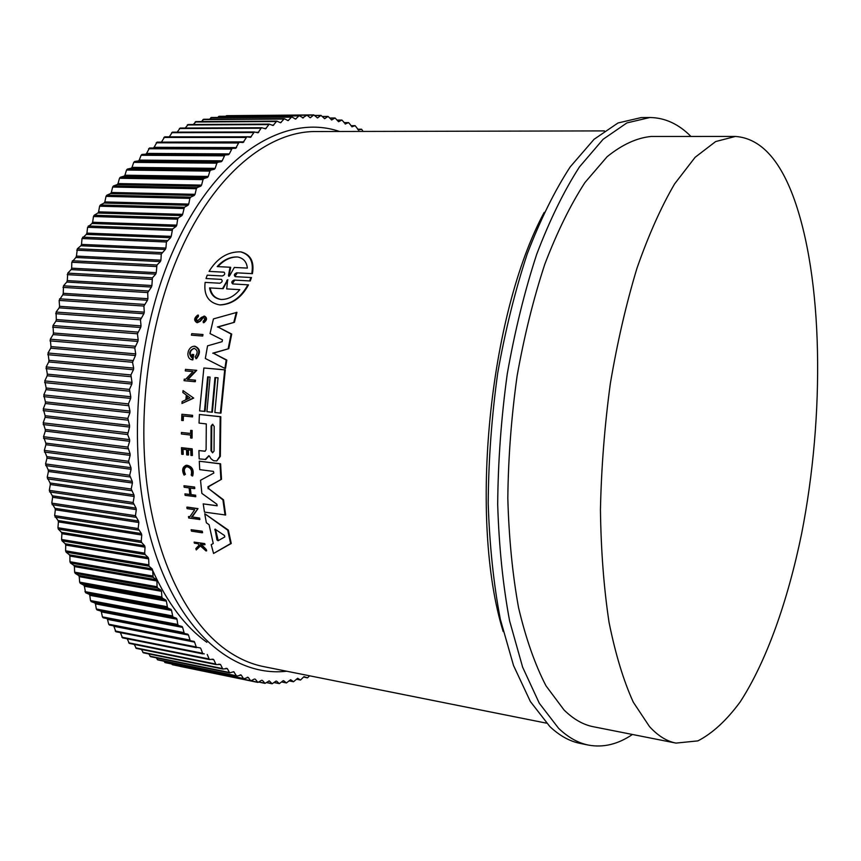 <?xml version="1.0" encoding="UTF-8"?>
<svg xmlns="http://www.w3.org/2000/svg" width="861" height="861" viewBox="0 0 861 861"><rect width="100%" height="100%" fill="white"/><g stroke="black" fill="none" stroke-linecap="round" stroke-linejoin="round"><path stroke-width="1.29" d="M221.471 279.405L206.027 278.534L207.232 275.165L222.439 275.972C224.882 274.874 225.378 273.604 223.925 272.162L209.062 271.398C217.166 258.149 227.648 251.638 240.51 251.842C250.067 254.501 253.823 261.755 251.767 273.604L236.678 272.819L237.335 272.883L235.042 276.144M224.097 272.205L209.062 271.398M240.51 251.842L241.177 251.929C250.734 254.576 254.479 261.83 252.413 273.669L237.335 272.883M235.257 276.661L251.466 277.543L250.271 280.977L234.741 280.126L232.524 283.463M250.271 280.977L234.095 280.062C231.62 281.192 231.157 282.483 232.707 283.936L248.506 284.851C241.564 297.648 232.179 304.342 220.351 304.945L219.652 304.891M201.926 532.744L191.454 531.14L191.131 529.709L202.26 531.226L202.583 532.658L201.926 532.744L201.614 531.312L202.26 531.226M191.745 333.681L203.013 334.52L202.701 336.027L202.077 335.994L191.422 335.177L191.745 333.681L202.389 334.498L202.077 335.994M183.436 415.971L183.264 420.545L182.65 420.555L182.823 415.906L192.552 416.885L192.616 415.325L192.003 415.346L191.938 416.896M182.65 420.555L181.649 420.448L181.897 414.259L192.616 415.325M181.402 432.47L190.636 433.535L190.679 430.392L192.143 430.457L192.089 438.055L191.476 438.088L190.615 437.98L190.625 435.053L181.391 433.987L181.402 432.47L190.636 433.438M187.063 466.565C184.093 467.878 183.544 470.472 185.416 474.346L184.05 475.1L184.792 474.389C182.919 470.493 183.479 467.9 186.482 466.597C190.776 467.491 192.347 470.332 191.174 475.111L192.692 475.95C194.166 469.977 192.207 466.404 186.837 465.241M194.112 542.118L204.714 543.592L204.993 544.658L204.337 544.755L200.484 544.141L200.785 545.282L205.628 549.576L205.994 550.922L200.129 545.723L196.243 549.942L195.856 548.575L199.246 544.938L197.901 543.732L194.392 543.183L194.112 542.118L204.057 543.678L204.337 544.755M201.194 544.26L206.285 549.479L206.662 550.825L205.994 550.922M200.441 546.003L196.243 549.942M200.441 321.131L199.817 321.088L202.066 318.322L202.69 318.355L200.441 321.131L197.492 322.649M199.817 321.088L196.868 322.617C193.703 320.507 193.994 318.01 197.739 315.094L198.374 315.137L198.396 316.525L196.577 318.516L197.04 320.884M197.739 315.094L197.761 316.482C195.425 318.301 195.243 319.861 197.212 321.175L201.42 317.397L204.584 316.148C207.34 317.903 207.114 320.088 203.917 322.692L203.293 322.66L203.174 321.228C204.929 319.743 205.036 318.527 203.497 317.58L202.066 318.322M183.059 449.248L183.221 454.328L182.597 454.36L181.714 454.253L181.51 447.688L191.594 448.904L191.788 455.501L190.938 455.394L190.776 450.185L187.763 449.819L187.924 455.028L186.686 454.866L186.525 449.668L182.435 449.173L182.597 454.36M181.51 447.688L192.207 448.872L192.401 455.458L191.788 455.501M188.376 449.894L188.537 454.985L187.924 455.028M194.64 487.046L194.801 488.542L194.177 488.596L194.016 487.111L194.64 487.046L183.974 485.744L194.016 487.111M190.335 488.069L191.11 494.591L195.587 495.215L195.781 496.7L185.126 495.355L184.932 493.88L189.883 494.569L189.097 487.907L184.136 487.229L183.974 485.744M184.932 493.88L189.872 494.418M183.027 390.603L193.703 398.105L181.983 403.475L182.112 401.592L185.901 399.762L186.277 395.048L182.855 392.487L183.027 390.603L193.703 398.105M185.481 369.369L196.738 370.338L187.999 379.475L195.49 380.175L195.318 381.692L194.704 381.692L184.05 380.68L184.232 379.174L185.61 379.303L192.972 371.586L185.276 370.887L185.481 369.369L196.125 370.327L187.375 379.464L194.877 380.175L194.704 381.692M184.232 379.174L185.653 379.249M188.462 516.578L189.829 516.783L194.694 509.734L187.074 508.636L186.837 507.172L187.472 507.107L197.998 508.625L192.207 516.966L199.612 518.053L199.881 519.495L188.731 518.021L188.462 516.578L189.926 516.632M194.306 346.219L194.92 346.24C200.344 348.587 200.861 352.73 196.469 358.671L195.081 356.938C198.138 352.806 197.782 349.932 193.994 348.307C189.259 350.449 188.441 353.516 191.54 357.498L192.046 354.42L193.112 354.517L192.24 359.866C189.452 359.349 187.999 357.358 187.859 353.882L188.301 351.32C189.538 348.124 191.54 346.423 194.306 346.219C199.73 348.565 200.247 352.709 195.856 358.66M194.36 348.339C190.389 349.975 189.334 352.784 191.217 356.788M192.046 354.42L193.736 354.528L192.853 359.876L192.24 359.866M204.735 513.716L228.359 530.107L231.254 543.485L213.571 553.462L211.203 544.658L213.248 543.495L209.094 524.715L206.36 522.778L204.735 513.716L227.724 530.182L230.608 543.582L213.571 553.462M208.233 376.924L205.079 411.397L199.591 410.891L203.874 367.991L224.699 369.853L220.384 413.097L214.863 412.516L218.037 377.828L214.959 377.548L211.795 412.193L206.909 411.666L210.073 377.096L207.63 376.87L204.466 411.407M203.874 367.991L225.313 369.864L220.986 413.086L220.384 413.097M215.562 377.602L212.398 412.171L211.795 412.193M209.072 455.803L205.747 459.473L199.171 458.881L198.902 450.551L205.176 451.207M198.902 450.551L204.983 451.25L206.102 449.603L206.296 423.913L199.042 423.106L199.397 414.485L220.793 416.702L220.33 456.384L216.714 460.969L219.716 456.427L220.19 416.713L220.793 416.702M236.947 312.349L234.418 322.294L218.016 327.019L231.717 334.057L228.778 348.673L213.334 353.204L226.809 360.038L225.517 368.433L224.915 368.422L205.327 358.488L207.555 345.842L222.116 341.677L222.482 339.858L210.03 333.584L213.442 318.904L236.947 312.349M216.854 505.816L216.95 504.277L201.861 493.385L200.527 480.266L213.84 473.055L213.42 471.387L199.73 469.632L199.268 461.216L220.588 463.778L221.514 479.265L208.588 486.702L208.792 488.736L223.537 499.821L225.668 515.007L204.477 512.101L203.218 503.889L217.101 505.794M203.218 503.889L217.23 505.719M247.871 284.787C240.929 297.605 231.544 304.299 219.716 304.891L219.544 304.88C208.437 302.717 203.626 295.215 205.122 282.397L219.899 283.226C222.342 282.096 222.805 280.815 221.299 279.373L206.027 278.534M632.437 734.476C617.929 744.302 603.27 747.843 588.45 745.088C578.151 743.032 568.217 737.457 558.628 728.363L539.298 703.243L522.638 667.2L509.626 620.953C502.985 585.534 499.003 546.746 497.69 504.578C498.045 461.27 501.231 417.725 507.258 373.932C514.824 331.022 524.64 291.126 536.704 254.253C549.781 219.932 564.03 190.819 579.453 166.926L603.109 139.288L626.883 122.919L649.872 117.516C664.94 117.699 678.64 124.006 690.963 136.458M649.872 117.516L641.23 117.58L618.037 122.962L594.079 139.278L570.262 166.83C554.732 190.647 540.396 219.663 527.255 253.866C515.126 290.62 505.278 330.387 497.701 373.157C491.674 416.789 488.51 460.194 488.198 503.362C489.575 545.4 493.622 584.081 500.359 619.403L513.533 665.531L530.365 701.521L549.888 726.609C559.564 735.692 569.595 741.278 579.98 743.366L588.45 745.088M214.045 451.078L212.549 452.8L210.988 450.712L211.128 426.044L212.463 424.29L214.185 426.378L214.045 451.078M218.059 540.74L216.961 539.922L215.024 529.128L224.527 535.553L224.818 536.909L218.059 540.74M229.715 275.66L228.822 276.316L228.477 275.585L230.048 267.233L217.187 266.598C223.494 259.721 230.361 256.535 237.765 257.008C243.512 258.225 246.709 261.916 247.355 268.094L234.321 267.448L229.715 275.66M239.799 289.662C234.3 296.227 228.133 299.499 221.288 299.488L221.008 299.467C214.529 298.541 210.719 294.688 209.567 287.908L222.515 288.661L227.67 279.728L226.691 288.909L239.799 289.662L226.691 288.909M649.495 726.576L633.287 702.178C623.515 680.685 615.443 654.08 609.05 622.363C603.862 588.063 600.989 550.534 600.44 509.777C601.322 467.921 604.616 425.872 610.331 383.608C617.348 342.194 626.238 303.707 637 268.137C648.591 235.031 661.13 206.963 674.593 183.92L695.139 157.283L715.652 141.559L735.359 136.447C759.456 138.115 778.688 157.95 793.035 195.964C823.428 277.672 824.935 415.142 801.623 533.68C787.761 601.086 766.473 661.409 740.169 701.93C726.641 720.313 712.553 733.292 697.916 740.88L675.993 743.097C666.78 741.321 657.944 735.811 649.495 726.576M675.993 743.097L593.294 726.727C583.155 724.758 573.404 719.183 564.03 709.97L545.992 685.83C535.047 664.703 525.899 638.658 518.559 607.694C512.478 574.276 508.905 537.781 507.818 498.218C508.281 457.621 511.38 416.864 517.106 375.945C524.263 335.855 533.508 298.584 544.83 264.144C557.099 232.093 570.466 204.896 584.931 182.554L607.123 156.713C622.148 144.605 636.785 137.857 651.067 136.479L735.359 136.447M358.348 130.119L361.555 129.225L363.116 131.432M351.826 126.815L355.152 125.695L358.628 130.119M345.143 123.995L348.597 122.628L352.181 126.815M274.078 682.558L279.308 683.623L283.237 680.664M258.741 682.073L265.027 683.376L269.235 680.89L272.173 683.763L276.058 681.062M179.949 666.339L257.88 682.418L261.669 680.265M254.49 679.017L250.755 680.89L248.237 677.413L247.301 677.22M163.977 661.183L165.129 662.615L243.674 678.802L248.237 677.413M148.824 653.929L150.535 656.652L229.672 672.871L233.751 671.72L236.646 676.122L241.209 675.056L240.144 674.841M141.462 649.452L143.356 652.81L222.795 669.019L227.326 668.599L225.905 668.297M134.262 644.415L136.286 648.398L216.014 664.574L220.524 664.477L218.791 664.132M127.234 638.797L129.333 643.415L209.363 659.537L213.054 659.182L213.829 659.774L211.634 659.332M107.507 619.371L106.786 618.532L187.806 634.191L188.494 635.052L107.507 619.371L108.69 624.203L109.422 625.043L194.166 641.434L194.575 642.112L113.867 626.302L115.891 631.737L200.441 647.989L120.4 632.674L122.531 637.861L204.272 653.876M79.244 576.644L78.663 575.503L160.996 590.172L161.502 591.324L79.244 576.644L79.642 582.133L80.267 583.306L83.754 585.136L165.893 600.085L166.388 601.15L84.367 586.233L85.594 592.723L89.135 594.273L171.07 609.47L171.554 610.449L89.781 595.306L90.502 600.569L91.201 601.613L94.775 602.894L176.505 618.306L176.968 619.21L95.453 603.862L96.335 608.996L97.056 609.975L100.662 610.987L182.177 626.593L182.629 627.411L101.372 611.891L102.405 616.874L103.159 617.789L106.786 618.532M84.367 586.233L83.754 585.136M89.781 595.306L89.135 594.273M95.453 603.862L94.775 602.894M101.372 611.891L100.662 610.987M223.537 499.821L222.924 499.886L225.044 515.082M208.792 488.736L222.924 499.886M208.168 488.79L207.964 486.756L208.588 486.702M221.514 479.265L207.964 486.756M220.588 463.778L219.986 463.821L220.9 479.319M199.268 461.216L219.986 463.821M226.809 360.038L226.195 360.016L224.915 368.422M213.334 353.204L226.195 360.016M228.778 348.673L212.721 353.193M231.717 334.057L231.103 334.036L228.176 348.651M218.016 327.019L231.103 334.036M234.418 322.294L217.392 326.986M236.323 312.306L233.805 322.262M208.76 456.395L208.147 456.427L208.706 455.738L209.492 456.201L210.891 458.644L213.463 460.678L216.714 460.958M205.133 459.516L208.147 456.427M199.397 414.485L220.19 416.713M225.313 369.864L224.699 369.853M231.254 543.485L230.608 543.582M228.359 530.107L227.724 530.182M193.736 354.528L193.112 354.517M199.612 518.053L198.966 518.128L199.235 519.57M192.207 516.966L198.966 518.128M197.998 508.625L191.572 517.041M186.837 507.172L197.363 508.69M195.49 380.175L194.877 380.175M187.999 379.475L187.375 379.464M196.738 370.338L196.125 370.327M193.09 398.116L181.983 403.475M191.11 494.591L190.485 494.655L189.7 487.983L194.177 488.596M195.587 495.215L194.963 495.279L195.146 496.754M190.485 494.655L194.963 495.279M192.207 448.872L191.594 448.904M197.761 316.482L198.396 316.525M203.949 316.116C206.705 317.87 206.489 320.055 203.293 322.66M206.285 549.479L205.628 549.576M201.442 545.185L200.785 545.282M204.714 543.592L204.057 543.678M185.416 474.346L184.792 474.389M184.05 475.1C181.682 470.192 182.392 466.931 186.18 465.295C191.572 466.425 193.542 469.998 192.068 475.993M192.143 430.457L191.529 430.489L191.476 438.088M190.679 430.392L191.529 430.489M181.897 414.259L192.003 415.346M203.013 334.52L202.389 334.498M191.131 529.709L201.614 531.312M250.831 277.49L249.636 280.912M235.204 276.65C233.708 275.208 234.203 273.927 236.678 272.819M252.413 273.669L251.767 273.604M345.584 123.995L341.892 120.056L338.588 121.735L335.047 117.979L331.679 119.937L328.084 116.429L324.64 118.667L320.992 115.406L317.494 117.935L313.813 114.933L310.251 117.753L306.957 115.18L313.393 115.105M302.437 117.925L306.957 115.18M303.384 117.914L299.176 115.665L295.527 119.098L291.761 116.892L288.069 120.637L284.302 118.7L280.578 122.768L276.811 121.11L273.055 125.502L269.299 124.124L265.532 128.849L261.798 127.74L261.077 128.246L258.02 132.798L254.307 131.97L250.529 137.351L246.859 136.813L243.082 142.528L239.466 142.269L238.615 142.969L235.71 148.318L149.502 147.984L146.607 153.409L229.317 153.925L232.147 148.329L235.71 148.318M229.317 153.925L228.477 154.711L145.735 154.162L142 154.442L141.107 155.26L139.234 160.103L222.17 160.846L224.872 155.002L228.477 154.711M222.17 160.846L221.342 161.696L138.384 160.921L134.628 161.481L133.746 162.363L132.002 167.368L215.153 168.358L216.864 163.181L217.715 162.266L221.342 161.696M215.153 168.358L214.346 169.273L131.173 168.261L127.396 169.079L126.535 170.037L124.931 175.203L208.276 176.451L209.858 171.124L210.697 170.134L214.346 169.273M208.276 176.451L207.49 177.431L124.113 176.15L120.336 177.248L119.496 178.27L118.032 183.576L201.571 185.115L203.013 179.637L203.831 178.582L207.49 177.431M201.571 185.115L200.796 186.159L117.236 184.588L113.458 185.965L112.651 187.052L111.327 192.487L195.049 194.328L196.351 188.72L197.147 187.59L200.796 186.159M195.049 194.328L194.295 195.436L110.563 193.564L106.796 195.221L106.011 196.373L104.848 201.915L188.731 204.089L189.883 198.353L190.658 197.158L194.295 195.436M188.731 204.089L188.01 205.262L104.106 203.045L100.371 204.983L99.607 206.199L98.606 211.838L182.64 214.357L184.383 207.264L188.01 205.262M182.64 214.357L181.94 215.594L97.896 213.033L94.193 215.239L93.462 216.52L92.633 222.246L176.796 225.13L177.635 219.2L178.345 217.887L181.94 215.594M176.796 225.13L176.128 226.421L91.944 223.494L87.585 227.304L86.929 233.116L171.21 236.377L172.566 228.994L176.128 226.421M171.21 236.377L170.575 237.711L86.283 234.407L82.01 238.54L81.526 244.406L165.915 248.065L166.421 241.995L170.575 237.711M165.915 248.065L165.312 249.453L80.912 245.751L77.361 248.764L76.435 256.104L160.921 260.173L161.255 254.07L165.312 249.453M160.921 260.173L160.361 261.615L75.865 257.493L71.807 262.239L71.678 268.169L156.239 272.679L156.971 265.016L160.361 261.615M156.239 272.679L155.723 274.153L71.151 269.601L67.75 273.131L67.276 280.589L151.902 285.529L152.419 277.812L155.723 274.153M151.902 285.529L151.418 287.047L66.781 282.053L63.488 285.82L63.24 293.31L147.909 298.702L147.715 292.568L151.418 287.047M147.909 298.702L147.468 300.263L62.788 294.817L59.14 300.403L59.57 306.312L144.282 312.166L143.905 306.053L147.468 300.263M144.282 312.166L143.884 313.748L59.172 307.84L56.083 312.069L56.309 319.549L141.032 325.878L140.472 319.808L143.884 313.748M141.032 325.878L140.677 327.492L55.943 321.11L52.984 325.544L53.436 332.992L138.169 339.794L137.426 333.788L140.677 327.492M138.169 339.794L137.857 341.43L53.124 334.574L50.282 339.212L50.982 346.596L135.704 353.882L134.779 347.952L137.857 341.43M135.704 353.882L135.446 355.528L50.724 348.199L48.012 353.021L48.948 360.328L133.649 368.088L132.54 362.266L135.446 355.528M133.649 368.088L133.433 369.756L48.733 361.943L46.171 366.937L47.333 374.148L132.002 382.392L130.915 374.944L133.433 369.756M132.002 382.392L131.83 384.071L47.183 375.762L44.772 380.917L46.16 388.01L130.775 396.738L129.462 389.409L131.83 384.071M130.775 396.738L130.657 398.417L46.053 389.635L43.803 394.93L45.418 401.883L129.957 411.084L128.44 403.906L130.657 398.417M129.957 411.084L129.893 412.763L45.364 403.497L43.276 408.921L45.116 415.723L129.581 425.399L127.837 418.381L129.893 412.763M129.581 425.399L129.559 427.067L45.116 417.327L43.19 422.869L45.246 429.478L129.613 439.627L127.665 434.536L129.559 427.067M129.613 439.627L129.645 441.273L45.299 431.081L43.545 436.71L45.816 443.124L130.076 453.725L127.912 447.117L129.645 441.273M130.076 453.725L130.151 455.361L45.913 444.706L44.331 450.421L46.817 456.621L130.958 467.674L128.59 461.281L130.151 455.361M130.958 467.674L131.087 469.288L46.957 458.181L45.558 463.95L48.238 469.923L132.25 481.407L129.688 475.261L131.087 469.288M132.25 481.407L132.422 482.999L48.431 471.462L47.215 477.274L50.089 482.999L133.939 494.903L131.206 489.016L132.422 482.999M133.939 494.903L134.165 496.463L50.325 484.506L49.292 490.35L52.338 495.807L136.038 508.119L133.132 502.512L134.165 496.463M136.038 508.119L136.307 509.647L52.629 497.281L51.778 503.136L54.996 508.324L138.524 521.023L135.446 515.707L136.307 509.647M138.524 521.023L138.836 522.509L55.33 509.766L54.663 515.61L58.042 520.507L141.387 533.583L138.158 528.557L138.836 522.509M141.387 533.583L141.753 535.025L58.419 521.906L57.935 527.739L58.354 529.171L61.465 532.335L144.626 545.766L141.645 542.538L141.247 541.052L141.753 535.025M144.626 545.766L145.025 547.165L61.895 533.691L61.583 539.481L62.057 540.869L65.253 543.775L148.21 557.541L145.132 554.581L144.691 553.149L145.025 547.165M148.21 557.541L148.652 558.886L65.727 545.078L65.597 550.814L66.103 552.159L69.397 554.796L152.139 568.873L148.975 566.194L148.652 558.886M152.139 568.873L152.623 570.165L69.902 556.055L69.956 561.716L70.505 563.008L73.874 565.376L156.39 579.754L153.15 577.344L152.623 570.165M156.39 579.754L156.906 580.992L74.412 566.581L74.638 572.167L75.23 573.394L78.663 575.503M160.953 590.14L157.649 588.009L157.089 586.75L156.906 580.992M165.807 600.031L162.449 598.18L161.857 596.985L161.502 591.324M170.941 609.394L167.529 607.834L166.388 601.15M176.322 618.209L172.878 616.939L171.554 610.449M181.951 626.485L178.475 625.484L177.786 624.483L176.968 619.21M187.806 634.191L184.308 633.47L182.629 627.411M109.422 625.043L190.27 640.853L188.494 635.052M196.491 647.676L194.575 642.112M202.852 653.908L200.828 648.581M209.363 659.537L207.253 654.478M216.025 664.574L213.829 659.774M222.795 669.019L220.524 664.477M229.672 672.861L227.326 668.599M243.674 678.802L241.209 675.056M257.88 682.407L255.319 679.2M265.027 683.365L262.422 680.416M279.308 683.623L276.65 681.191M309.616 675.799L307.495 677.844L303.998 676.638L300.532 680.039L297.669 678.285L293.504 681.751L290.609 679.716L286.422 682.945L283.753 680.76M189.969 397.804L186.546 399.45L186.859 395.49L189.969 397.804M212.85 424.312L211.731 426.023L211.602 450.68L212.247 452.283M215.454 529.203L218.242 540.643M187.44 395.92L187.181 399.149M228.477 275.585L229.134 275.649L230.705 267.308L230.048 267.233M229.134 275.649L229.198 276.23M237.679 256.998C230.683 256.847 224.194 259.936 218.22 266.253M222.515 288.661L209.567 287.908M210.213 287.972C211.279 294.451 214.863 298.272 220.986 299.445L221.18 299.477M227.939 279.879L226.798 280.385M223.15 288.715L227.444 280.438M171.759 663.982L172.523 664.746L250.755 680.89M156.325 657.836L157.8 659.913L236.635 676.133M129.333 643.415L209.191 659.472M122.531 637.861L202.722 653.865M115.891 631.737L196.405 647.655M74.412 566.581L73.874 565.376M69.902 556.055L69.397 554.796M65.727 545.078L65.253 543.775M61.895 533.691L61.465 532.335M58.419 521.906L58.042 520.507M55.33 509.766L54.996 508.324M52.629 497.281L52.338 495.807M50.325 484.506L50.089 482.999M48.431 471.462L48.238 469.923M46.957 458.181L46.817 456.621M45.913 444.706L45.816 443.124M45.299 431.081L45.246 429.478M45.116 417.327L45.116 415.723M45.364 403.497L45.418 401.883M46.053 389.635L46.16 388.01M47.183 375.762L47.333 374.148M48.733 361.943L48.948 360.328M50.724 348.199L50.982 346.596M53.124 334.574L53.436 332.992M55.943 321.11L56.309 319.549M59.172 307.84L59.57 306.312M62.788 294.817L63.24 293.31M66.781 282.053L67.276 280.589M71.151 269.601L71.678 268.169M75.865 257.493L76.435 256.104M80.912 245.751L81.526 244.406M86.283 234.407L86.929 233.116M91.944 223.494L92.633 222.246M97.896 213.033L98.606 211.838M104.106 203.045L104.848 201.915M110.563 193.564L111.327 192.487M117.236 184.588L118.032 183.576M124.113 176.15L124.931 175.203M131.173 168.261L132.002 167.368M138.384 160.921L139.234 160.103M145.735 154.162L146.607 153.409M153.215 147.974L154.087 147.296L236.56 147.608M239.423 142.269L157.068 142.119L154.087 147.296M161.394 142.13L243.9 141.893M246.773 136.824L164.709 136.834L161.664 141.753M169.305 136.834L251.294 136.781M254.167 131.991L172.415 132.142L169.316 136.802M261.615 127.772L180.175 128.041L177.215 132.131M188.204 124.576L185.212 128.02M196.039 121.67L193.251 124.511M203.863 119.356L201.345 121.573M211.666 117.613L209.471 119.227M219.415 116.439L217.618 117.451M227.11 115.837L225.797 116.257M313.813 114.922L234.117 115.611M206.844 642.284C185.363 626.883 167.249 602.84 152.515 570.154M503.19 631.554C468.718 520.485 488.865 314.652 544.217 212.376M604.411 130.904L316.213 131.539C268.804 130.85 214.647 173.621 180.057 251.735C150.148 318.742 137.351 407.651 146.983 484.646C156.767 561.641 187.461 621.846 225.345 649.323C237.776 658.256 250.605 664.035 263.843 666.651L546.455 723.154M339.557 131.485C285.83 113.017 216.186 153.839 173.965 248.958C134.65 335.833 126.136 458.364 152.827 545.67C179.518 633.255 234.547 677.327 286.735 671.225M220.33 456.384L219.716 456.427M234.095 280.062L234.741 280.126M211.128 426.044L211.731 426.023M211.602 450.68L210.988 450.712M216.961 539.922L217.607 539.836M215.379 529.709L214.744 529.795M357.627 129.258L361.405 129.247M350.954 125.738L354.969 125.728M344.099 122.703L348.371 122.671M337.049 120.153L341.634 120.12M329.817 118.108L334.757 118.075M331.377 119.851L331.969 119.84M322.391 116.579L327.74 116.547M324.296 118.549L324.974 118.549M314.771 115.6L320.615 115.546M317.106 117.785L317.87 117.785M309.82 117.58L310.67 117.57M226.185 115.88L306.075 115.223M218.49 116.558L298.681 115.912M294.957 118.84L296.033 118.84M210.73 117.796L291.222 117.182M287.391 120.346L288.629 120.336M202.916 119.604L283.71 119.044M279.728 122.434L281.17 122.423M195.092 121.993L276.177 121.509M271.947 125.114L273.701 125.103M187.257 124.963L268.621 124.576M264.004 128.397L266.21 128.397M179.422 128.537L261.077 128.246M255.76 132.293L258.741 132.282M171.63 132.691L253.543 132.54M163.881 137.448L246.052 137.448M156.196 142.797L238.615 142.969M149.502 147.984L232.147 148.329M148.598 148.738L231.265 149.104M142 154.442L224.872 155.002M141.107 155.26L224.011 155.841M134.628 161.481L217.715 162.266M133.746 162.363L216.864 163.181M127.396 169.079L210.697 170.134M126.535 170.037L209.858 171.124M120.336 177.248L203.831 178.582M119.496 178.27L203.013 179.637M113.458 185.965L197.147 187.59M112.651 187.052L196.351 188.72M106.796 195.221L190.658 197.158M106.011 196.373L189.883 198.353M100.371 204.983L184.383 207.264M99.607 206.199L183.641 208.523M94.193 215.239L178.345 217.887M93.462 216.52L177.635 219.2M88.285 225.98L172.566 228.994M87.585 227.304L171.888 230.371M82.667 237.162L167.066 240.574M82.01 238.54L166.421 241.995M77.361 248.764L161.868 252.585M76.747 250.196L161.255 254.07M72.389 260.765L156.971 265.016M71.807 262.239L156.411 266.544M67.75 273.131L152.419 277.812M67.223 274.648L151.891 279.384M63.488 285.82L148.2 290.964M62.993 287.38L147.715 292.568M59.592 298.81L144.347 304.417M59.14 300.403L143.905 306.053M56.083 312.069L140.87 318.139M55.685 313.684L140.472 319.808M52.984 325.544L137.782 332.088M52.629 327.18L137.426 333.788M50.282 339.212L135.08 346.24M49.992 340.87L134.779 347.952M48.012 353.021L132.798 360.533M47.775 354.689L132.54 362.266M46.171 366.937L130.915 374.944M45.977 368.626L130.721 376.688M44.772 380.917L129.462 389.409M44.632 382.607L129.322 391.163M307.366 677.79L303.642 677.047M43.803 394.93L128.44 403.906M43.717 396.62L128.343 405.66M300.36 679.975L296.41 679.178M43.276 408.921L127.837 418.381M43.233 410.611L127.794 420.136M293.3 681.654L289.092 680.803M43.19 422.869L127.665 432.803M43.211 424.538L127.665 434.536M286.186 682.827L281.676 681.912M43.545 436.71L127.912 447.117M43.61 438.367L127.977 448.829M279.029 683.483L274.175 682.482M44.331 450.421L128.59 461.281M44.46 452.057L128.709 462.981M271.861 683.591L266.587 682.504M269.536 681.073L268.869 680.933M45.558 463.95L129.688 475.261M45.741 465.575L129.85 476.94M264.682 683.15L258.924 681.966M47.215 477.274L131.206 489.016M47.441 478.867L131.421 490.662M257.504 682.16L251.143 680.847M49.292 490.35L133.132 502.512M49.572 491.911L133.39 504.115M250.347 680.588L172.092 664.455M51.778 503.136L135.446 515.707M52.101 504.664L135.758 517.278M243.232 678.457L164.666 662.27M54.663 515.61L138.158 528.557M55.039 517.095L138.513 530.085M236.162 675.724L157.294 659.526M234.235 672.118L233.019 671.871M57.935 527.739L141.247 541.052M58.354 529.171L141.645 542.538M229.166 672.419L149.997 656.2M61.583 539.481L144.691 553.149M62.057 540.869L145.132 554.581M222.256 668.502L142.786 652.304M65.597 550.814L148.501 564.805M66.103 552.159L148.975 566.194M215.444 664.003L135.683 647.838M69.956 561.716L152.634 576.02M70.505 563.008L153.15 577.344M208.76 658.902L128.698 642.79M74.638 572.167L157.089 586.75M75.23 573.394L157.649 588.009M202.206 653.198L121.864 637.172M79.642 582.133L161.857 596.985M80.267 583.306L162.449 598.18M195.824 646.902L115.191 630.973M84.938 591.615L166.905 606.693M85.594 592.723L167.529 607.834M189.614 640.014L108.69 624.203M90.502 600.569L172.222 615.863M184.308 633.47L103.159 617.789M91.201 601.613L172.878 616.939M183.597 632.534L102.405 616.874M96.335 608.996L177.786 624.483M178.475 625.484L97.056 609.975M197.556 322.649L196.921 322.617M357.606 129.236L361.555 129.225M350.933 125.706L355.152 125.684M344.056 122.649L348.597 122.628M336.995 120.077L341.892 120.045M329.741 118.022L335.047 117.979M322.283 116.472L328.084 116.429M314.62 115.46L320.992 115.406M226.669 115.675L306.538 115.008M219.006 116.31L299.176 115.654M211.289 117.505L291.761 116.881M203.53 119.27L284.302 118.7M195.748 121.605L276.811 121.11M187.956 124.533L269.299 124.124M180.175 128.041L261.787 127.74M172.415 132.142L254.307 131.97M164.709 136.834L246.859 136.813M157.068 142.119L239.466 142.269M303.621 677.058L307.495 677.844M296.378 679.2L300.532 680.039M289.038 680.847L293.504 681.751M281.612 681.966L286.422 682.945M266.458 682.601L272.173 683.774"/></g></svg>
